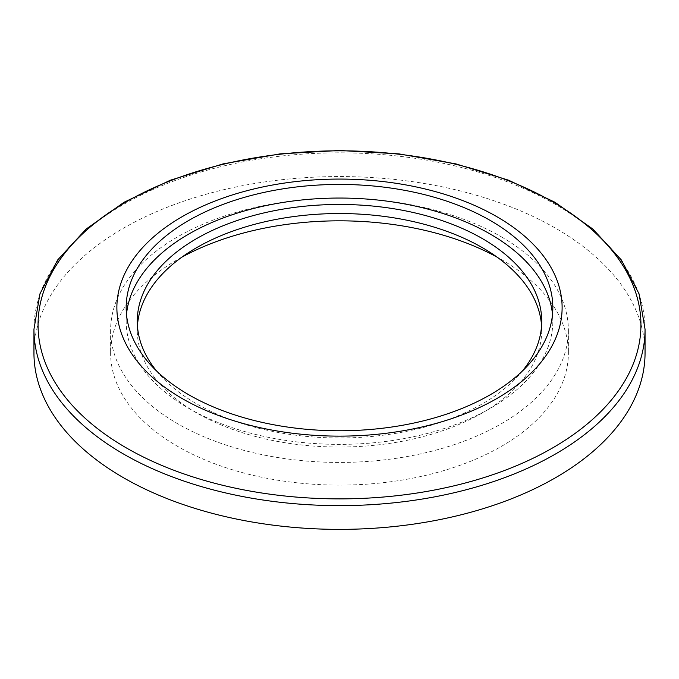 <?xml version="1.0" encoding="UTF-8"?>
<svg xmlns="http://www.w3.org/2000/svg" width="679" height="679" viewBox="0 0 679 679"><rect width="100%" height="100%" fill="white"/><g stroke="black" fill="none" stroke-linecap="round" stroke-linejoin="round"><path stroke-width="0.51" stroke-dasharray="3.4 2.55" d="M33.95 352.97A305.55 176.404 180 0 1 339.5 176.557A305.55 176.404 180 0 1 645.05 352.97M126.498 314.411A213.333 123.162 0 0 0 126.167 321.218A213.333 123.162 0 0 0 188.652 408.308A213.333 123.162 0 0 0 421.141 435.001A213.333 123.162 0 0 0 552.833 321.218A213.333 123.162 0 0 0 552.502 314.411M156.552 370.955A202.215 116.754 0 0 0 339.5 437.963A202.215 116.754 0 0 0 522.448 370.955M137.438 325.75A202.215 116.754 0 0 0 137.285 330.291A202.215 116.754 0 0 0 339.5 447.037A202.215 116.754 0 0 0 541.715 330.291A202.215 116.754 0 0 0 541.562 325.75M181.879 257.154A228.882 132.142 0 0 0 110.618 352.97A228.882 132.142 0 0 0 339.5 485.112A228.882 132.142 0 0 0 568.382 352.97A228.882 132.142 0 0 0 501.348 259.522A228.882 132.142 0 0 0 497.121 257.154M501.348 236.844A228.882 132.142 180 0 1 568.382 330.291A228.882 132.142 180 0 1 339.5 462.433A228.882 132.142 180 0 1 110.618 330.291A228.882 132.142 180 0 1 251.909 208.198A228.882 132.142 180 0 1 501.348 236.844M645.05 329.23A305.55 176.404 0 0 0 339.5 152.826A305.55 176.404 0 0 0 33.95 329.23M552.833 321.218L552.833 307.604M126.167 321.218L126.167 307.604M541.715 330.291L541.715 321.218M137.285 330.291L137.285 321.218M110.618 330.291L110.618 352.97M568.382 330.291L568.382 352.97"/><path stroke-width="1.02" d="M182.082 398.488A222.619 128.526 180 0 1 281.878 183.457A222.619 128.526 180 0 1 554.531 340.875A222.619 128.526 180 0 1 182.082 398.488M645.05 329.23L645.05 352.97A305.55 176.404 180 0 1 456.432 515.947A305.55 176.404 180 0 1 123.442 477.702A305.55 176.404 180 0 1 33.95 352.97L33.95 329.23A305.55 176.404 0 0 0 123.442 453.971A305.55 176.404 0 0 0 456.432 492.207A305.55 176.404 0 0 0 645.05 329.23L639.049 293.829L621.395 260.023L592.945 229.129L554.887 202.223L508.647 180.224L455.991 163.911L398.887 153.87L339.517 150.475L280.147 153.861L223.035 163.902L170.37 180.215L124.121 202.223L86.055 229.129L57.605 260.023L39.951 293.829L33.95 329.23M188.652 394.694A213.333 123.162 180 0 1 126.167 307.604A213.333 123.162 180 0 1 339.5 184.442A213.333 123.162 180 0 1 552.833 307.604A213.333 123.162 180 0 1 421.141 421.396A213.333 123.162 180 0 1 188.652 394.694M552.502 314.411A213.333 123.162 0 0 0 339.5 198.047A213.333 123.162 0 0 0 126.498 314.411M522.448 370.955A202.215 116.754 0 0 0 541.715 321.218A202.215 116.754 0 0 0 482.489 238.66A202.215 116.754 0 0 0 262.111 213.35A202.215 116.754 0 0 0 137.285 321.218A202.215 116.754 0 0 0 156.552 370.955M541.562 325.75A202.215 116.754 0 0 0 482.489 247.733A202.215 116.754 0 0 0 265.761 221.575A202.215 116.754 0 0 0 137.438 325.75M497.121 257.154A228.882 132.142 0 0 0 181.879 257.154M126.353 447.911A301.434 174.028 180 0 1 261.483 156.747A301.434 174.028 180 0 1 630.664 369.894A301.434 174.028 180 0 1 126.353 447.911"/></g></svg>

